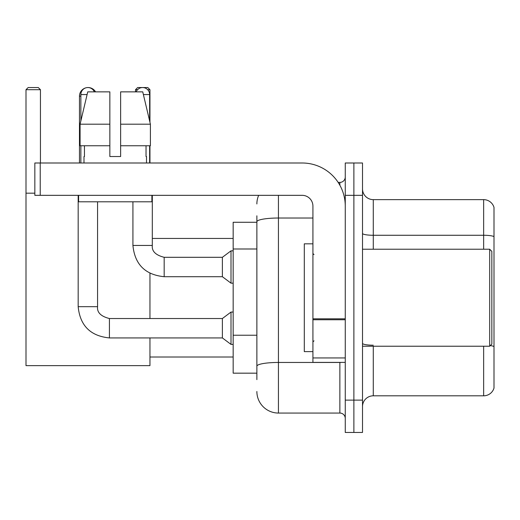 <?xml version="1.0" encoding="UTF-8"?>
<svg xmlns="http://www.w3.org/2000/svg" width="520" height="520" viewBox="0 0 520 520"><rect width="100%" height="100%" fill="white"/><g stroke="black" fill="none" stroke-linecap="round" stroke-linejoin="round"><path stroke-width="0.78" d="M256.874 242.528L256.874 215.806L256.874 222.274L233.161 222.274L233.161 373.172L256.874 373.172M256.874 379.639L256.874 215.806M345.26 400.121L345.26 432.458L353.88 432.458L353.88 400.121L353.88 432.458L362.505 432.458L362.505 400.121L353.88 400.121L353.88 195.332L353.88 400.121L345.26 400.121L345.26 195.332L353.88 195.332L353.88 162.994L353.88 195.332L362.505 195.332L362.505 400.121M362.505 195.332L362.505 162.994L345.26 162.994L345.26 195.332M278.434 195.332L278.434 413.056L339.865 413.056L339.865 362.394M338.15 182.397L339.865 182.397A5.388 5.388 0 0 0 345.26 177.008M256.874 369.941L256.874 341.692M345.26 418.444A5.388 5.388 0 0 0 339.865 413.056M256.874 203.951A21.554 21.554 0 0 1 258.674 195.332M278.434 413.056A21.554 21.554 0 0 1 256.874 391.495M362.505 406.588A10.777 10.777 0 0 1 373.282 395.811L483.652 395.811L483.652 346.229M494 207.402A10.777 10.777 0 0 0 483.652 199.641A10.777 10.777 0 0 1 494 207.402L494 388.05A10.777 10.777 0 0 1 483.652 395.811M490.308 345.605A10.777 1.872 180 0 1 494 346.554L494 236.613A10.777 1.872 180 0 0 483.652 235.268L483.652 199.641L373.282 199.641A10.777 10.777 0 0 1 362.505 188.864A10.777 10.777 0 0 0 373.282 199.641L373.282 249.223M120.634 156.526L109.856 156.526L120.634 156.526L109.856 156.526L120.634 156.526L120.634 91.858L142.747 91.858L150.404 124.189L150.404 145.75L120.634 145.75M137.566 89.7L135.512 89.7L137.663 87.542L147.797 87.542L149.955 89.7L149.955 122.278L150.404 124.189L120.634 124.189M79.463 162.994L79.463 96.167A8.626 8.626 0 0 1 85.937 87.815M87.971 87.549A8.626 8.626 0 0 1 88.081 87.542A8.626 8.626 0 0 1 95.55 91.858M149.955 337.928L149.955 365.632L26 365.632L26 89.7L28.158 87.542L38.285 87.542L40.443 89.7L26 89.7M40.443 162.994L40.443 89.7M26 193.174L34.84 193.174M149.955 318.526L149.955 273.28M149.955 145.75L149.955 162.994M149.955 89.7L147.68 89.7M135.512 89.7L135.512 91.858M80.86 120.906L80.86 94.549A7.007 7.007 0 0 1 94.335 91.858M78.169 195.332L78.169 306.67L97.572 306.67C96.915 312.423 100.867 316.375 109.427 318.526L222.385 318.526L222.385 337.928L109.427 337.928L109.427 318.526C100.867 316.375 96.915 312.423 97.572 306.67L97.572 201.799M222.385 318.526L231.004 312.058L231.004 344.396L233.161 344.396M80.86 145.75L80.86 162.994M136.156 91.858A7.007 7.007 0 0 1 149.63 94.549L149.63 120.906M132.925 201.799L132.925 245.447C134.797 264.413 145.216 274.833 164.177 276.705C145.216 274.833 134.797 264.413 132.925 245.447L152.321 245.447C151.671 251.199 155.623 255.151 164.177 257.303L222.385 257.303L222.385 276.705L164.177 276.705L164.177 257.322M222.385 257.303L231.004 250.842L231.004 283.173L233.161 283.173M149.63 145.75L149.63 162.994M345.26 362.394L312.923 362.394L312.923 318.812L345.26 318.812M345.26 206.108A43.114 43.114 0 0 0 302.146 162.994L40.229 162.994L40.229 195.332L302.146 195.332A10.777 10.777 0 0 1 312.923 206.108L312.923 318.812M40.229 195.332L34.84 195.332L34.84 162.994L40.229 162.994M109.856 124.189L109.856 145.75L109.856 124.189L80.087 124.189L87.744 91.858L109.856 91.858L109.856 156.526M83.987 156.526L84.455 156.526L83.987 156.526L83.987 162.994M146.504 156.526L146.035 156.526L146.504 156.526L146.504 162.994M146.035 145.75L146.035 156.526M84.455 156.526L84.455 145.75M78.598 195.332L78.598 201.799L151.892 201.799L151.892 195.332M109.856 145.75L80.087 145.75L80.087 124.189L87.744 91.858M150.404 145.75L150.404 124.189L142.747 91.858M489.691 249.223L491.842 251.375L491.842 344.071L489.691 346.229L489.691 249.223L362.505 249.223M312.923 243.834L304.298 243.834L304.298 351.618L312.923 351.618M256.874 248.995L233.161 248.995M256.874 335.225L233.161 335.225M341.738 362.394A5.388 0.936 0 0 1 339.865 362.453L278.434 362.453A21.554 3.744 180 0 0 256.874 366.197M256.874 221.767A21.554 3.744 180 0 1 278.434 218.023L312.923 218.023M339.865 185.237L339.865 182.397M373.282 346.229L373.282 395.811M483.652 249.223L483.652 235.268L373.282 235.268A10.777 1.872 0 0 1 362.505 233.395M373.282 345.209A10.777 1.872 0 0 1 362.505 343.337M80.86 96.167L79.463 96.167M80.86 94.549L87.106 94.549M152.321 195.332L152.302 245.447M143.39 94.549L149.63 94.549M345.26 319.748L312.923 319.748M312.923 357.942L345.26 357.942M149.955 357.006L233.161 357.006M152.321 238.446L233.161 238.446M78.169 306.67C80.041 325.637 90.46 336.057 109.427 337.928C90.46 336.057 80.041 325.637 78.169 306.67C80.041 325.637 90.46 336.057 109.427 337.928M222.385 337.928L231.004 344.396M97.572 306.67C96.915 312.423 100.867 316.375 109.427 318.526M231.004 312.058L233.161 312.058M222.385 276.705L231.004 283.173M152.321 245.447C151.671 251.199 155.623 255.151 164.177 257.303M231.004 250.842L233.161 250.842M362.505 346.229L489.691 346.229M314.002 254.612L312.923 253.533M314.002 340.841L312.923 341.913"/></g></svg>
